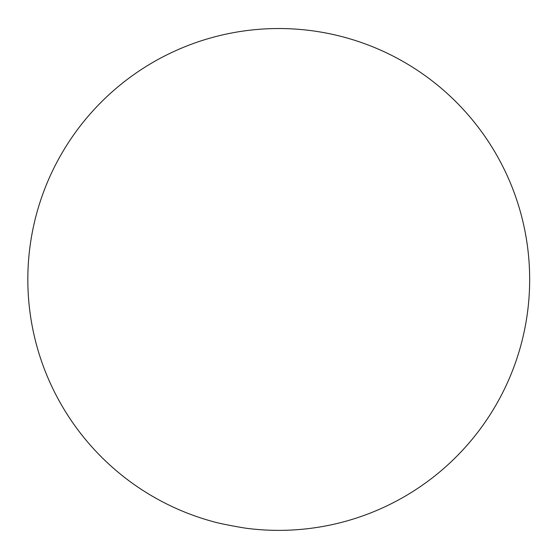 <?xml version="1.0" encoding="UTF-8"?>
<svg xmlns="http://www.w3.org/2000/svg" width="557" height="557" viewBox="0 0 557 557"><rect width="100%" height="100%" fill="white"/><g stroke="black" fill="none" stroke-linecap="round" stroke-linejoin="round"><path stroke-width="0.84" d="M217.634 522.814A15.881 0.383 10.7 0 0 217.794 522.856A15.881 0.383 10.7 0 0 237.686 526.831A15.881 0.383 10.7 0 0 246.695 528.314A250.922 250.922 0 0 0 525.307 326.04A250.922 250.922 0 0 0 340.947 36.365A250.922 250.922 0 0 0 35.662 217.258A250.922 250.922 0 0 0 217.794 522.856"/></g></svg>
